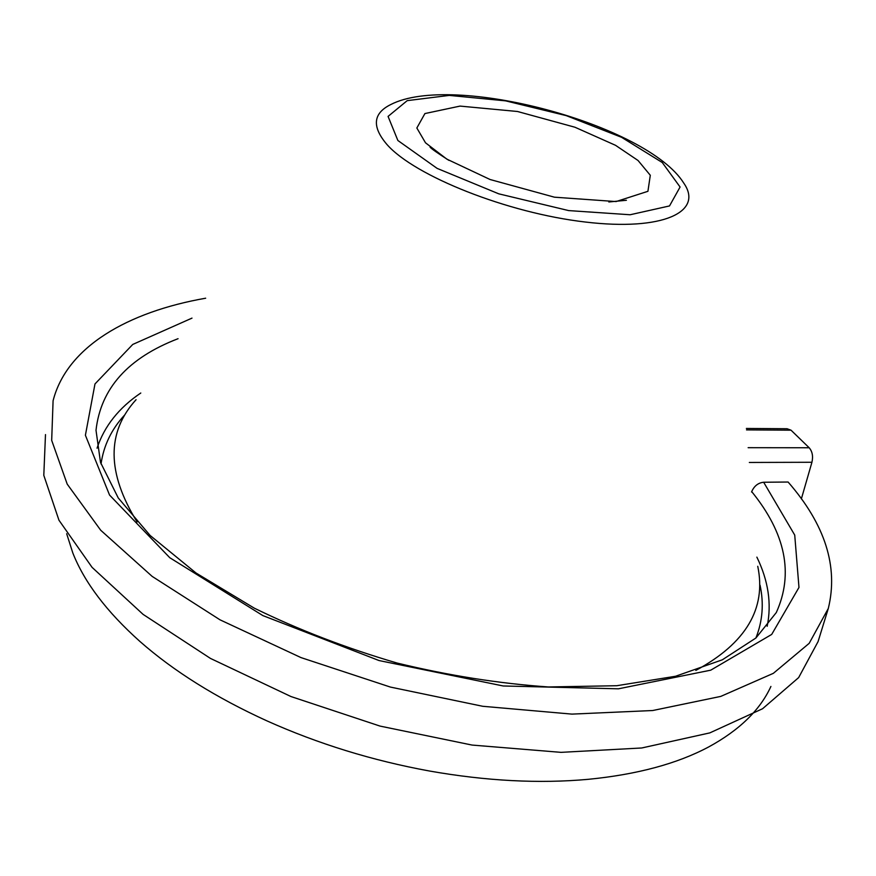 <?xml version="1.0" encoding="UTF-8"?>
<svg xmlns="http://www.w3.org/2000/svg" width="876" height="876" viewBox="0 0 876 876"><rect width="100%" height="100%" fill="white"/><g stroke="black" fill="none" stroke-linecap="round" stroke-linejoin="round"><path stroke-width="1.31" d="M770.913 686.445C760.094 710.064 739.322 730.245 708.618 746.976C677.148 763.73 637.071 774.515 588.365 779.312C539.2 783.79 486.169 781.02 429.273 770.979C372.311 760.543 318.207 743.855 266.972 720.893C216.142 697.712 173.82 671.257 140.007 641.528C106.773 611.831 84.381 582.31 72.807 552.942L66.675 533.725M751.564 491.994L751.707 491.611C754.236 485.928 758.222 482.807 763.664 482.249L788.104 482.03C825.126 524.516 838.529 566.663 828.302 608.47L809.194 643.323L773.355 673.326L720.773 696.398L652.719 710.524L571.962 714.115L482.731 706.286L390.422 687.08L300.95 657.58L219.975 619.803L152.161 576.397L100.718 530.254L67.2 484.11L51.684 440.343L53.086 400.748C66.872 346.721 127.885 311.878 205.663 298.212M801.365 498.882L811.932 462.265C813.278 456.319 812.359 451.479 809.172 447.756L791.028 430.182L787.042 428.736L746.374 428.452M136.065 399.708C106.423 432.218 106.773 472.974 137.116 521.965M695.829 670.414C745.914 643.323 766.555 608.612 757.751 566.29M828.302 608.47L818.075 641.604L798.649 677.597L762.558 708.75L709.812 732.894L641.725 747.984L561.045 752.353L472.033 745.06L380.053 726.095L290.974 696.54L210.448 658.413L143.095 614.383L92.089 567.374L58.966 520.224L43.8 475.339L45.486 434.595M638.057 160.505L615.521 145.306L574.963 127.239L517.486 111.493L460.042 106.095L424.915 113.562L416.845 128.006L425.506 142.799L446.837 159.125L490.089 179.514L554.431 197.188L616.058 201.568L647.922 191.307L650.299 175.277L638.057 160.505M756.875 557.136C768.351 580.711 771.789 603.772 767.179 626.296M97.05 448.194C104.299 426.218 118.884 407.822 140.784 393.017M760.061 585.179C764.003 603.487 762.613 621.095 755.9 638.002M101.025 463.962C103.686 445.468 111.581 429.13 124.699 414.939M811.932 462.265L749.33 462.462M386.973 144.529C414.687 176.076 507.412 213.032 585.267 222.022C663.362 231.352 703.811 211.74 683.773 183.117C647.057 124.414 452.75 72.347 390.696 104.583C372.968 113.376 371.72 126.692 386.973 144.529M809.172 447.756L748.137 447.68M397.868 140.489L437.124 168.389L498.751 193.826L568.666 210.59L630.14 214.751L669.516 205.937L680.083 187.015L662.267 162.52L621.577 137.313L566.225 115.621L505.54 100.849L449.289 95.407L407.209 100.641L388.068 116.409L397.868 140.489M791.028 430.182L746.516 429.886M751.707 491.611C785.63 533.44 793.831 573.758 776.3 612.554L755.9 638.013L722.328 659.803L675.527 676.261L616.748 685.722L548.387 686.959C499.079 683.532 448.632 675.56 397.069 663.044C346.173 648.109 298.585 629.8 254.292 608.152L195.972 572.97L150.146 535.488L118.249 497.951L100.51 462.397L96.01 430.28C100.718 388.429 128.06 357.901 178.058 338.694M763.664 482.249L794.729 535.083L798.978 587.446L771.701 634.421L710.743 670.173L618.445 688.81L503.196 685.974L379.078 660.559L262.877 615.598L169.769 557.705L109.555 495.06L85.399 435.262L94.98 383.951L132.758 344.432L191.997 318.119M430.061 147.124C431.32 148.712 437.595 153.125 448.895 160.363M608.831 201.973L626.406 200.275"/></g></svg>
